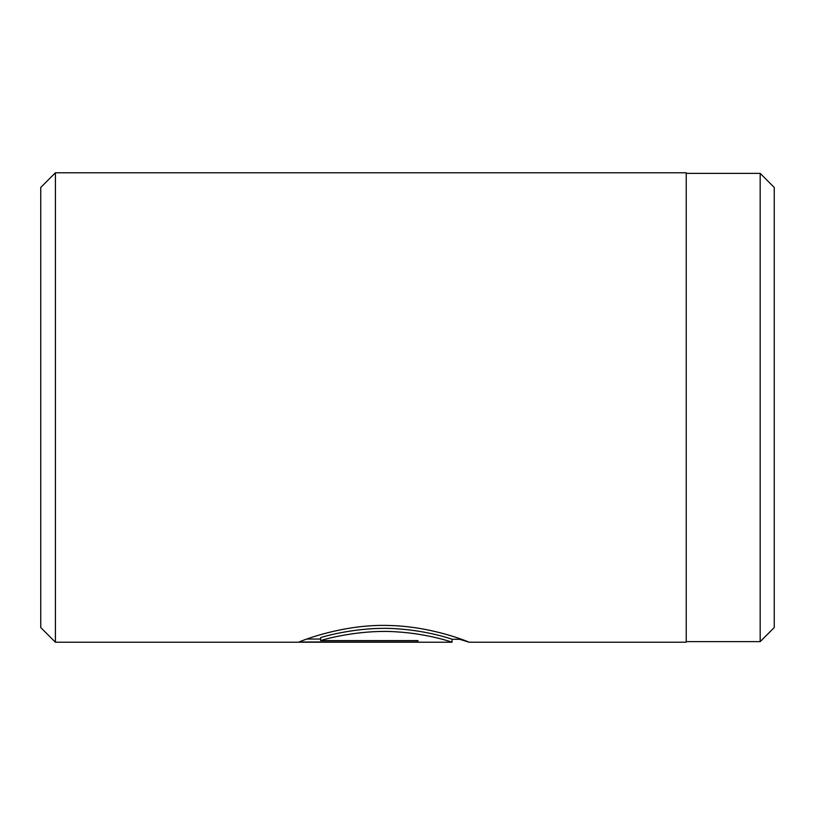 <?xml version="1.0" encoding="UTF-8"?>
<svg xmlns="http://www.w3.org/2000/svg" width="815" height="815" viewBox="0 0 815 815"><rect width="100%" height="100%" fill="white"/><g stroke="black" fill="none" stroke-linecap="round" stroke-linejoin="round"><path stroke-width="1.22" d="M760.171 641.629L760.171 173.371L774.25 187.45L774.25 627.55L760.171 641.629L686.23 641.629M320.631 640.6L320.631 637.646C331.939 633.958 365.507 626.389 396.874 628.803C428.211 630.718 452.468 639.317 452.03 639.276L452.03 642.21C452.488 642.251 428.15 633.754 396.895 631.88C365.517 629.486 331.909 636.963 320.631 640.6L417.932 640.6L417.932 641.986L299.034 641.986C302.732 640.315 343.624 624.127 388.062 625.462C432.49 626.215 469.766 642.403 469.073 642.21L459.64 639.286M40.75 627.55L40.75 187.45L55.42 172.78L55.42 642.22L40.75 627.55M55.42 172.78L686.23 172.78L686.23 642.22L469.053 642.22M417.932 640.6L417.932 641.986M306.807 639.052L320.631 639.052M451.999 642.22L55.42 642.22M461.545 639.286L452.03 639.286M686.23 173.371L760.171 173.371"/></g></svg>
